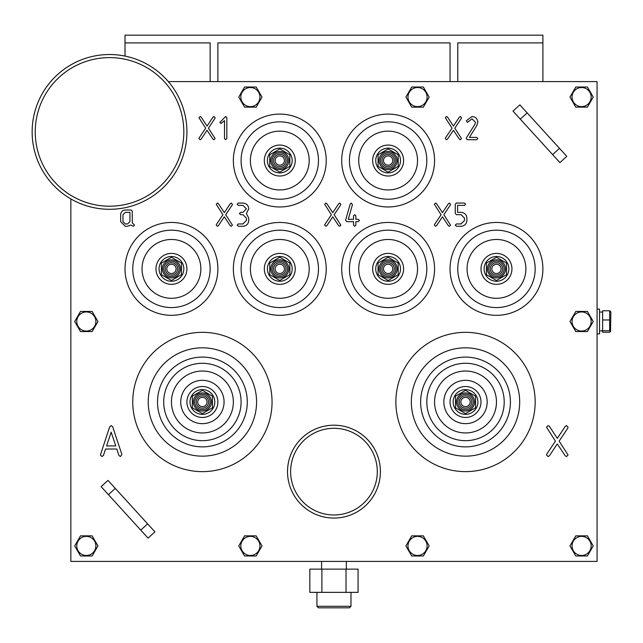 <?xml version="1.0" encoding="UTF-8"?>
<svg xmlns="http://www.w3.org/2000/svg" width="643" height="643" viewBox="0 0 643 643"><rect width="100%" height="100%" fill="white"/><g stroke="black" fill="none" stroke-linecap="round" stroke-linejoin="round"><path stroke-width="0.96" d="M496.468 273.516A4.646 4.646 0 0 0 501.114 268.878A4.646 4.646 0 0 0 496.468 264.233A4.646 4.646 0 0 0 491.831 268.878A4.646 4.646 0 0 0 496.468 273.516M496.468 262.69A6.189 6.189 0 0 1 502.665 268.878A6.189 6.189 0 0 1 496.468 275.067A6.189 6.189 0 0 1 490.279 268.878A6.189 6.189 0 0 1 496.468 262.69M496.468 253.398A15.48 15.48 0 0 1 511.949 268.878A15.48 15.48 0 0 1 496.468 284.351A15.48 15.48 0 0 1 480.996 268.878A15.48 15.48 0 0 1 496.468 253.398A15.48 15.48 0 0 0 480.996 268.878A15.48 15.48 0 0 0 496.468 284.351M496.468 230.186A38.693 38.693 0 0 1 535.169 268.878A38.693 38.693 0 0 1 496.468 307.571A38.693 38.693 0 0 1 457.776 268.878A38.693 38.693 0 0 1 496.468 230.186A38.693 38.693 0 0 0 457.776 268.878A38.693 38.693 0 0 0 496.468 307.571M496.468 222.446A46.433 46.433 0 0 1 542.901 268.878A46.433 46.433 0 0 1 496.468 315.311A46.433 46.433 0 0 1 450.044 268.878A46.433 46.433 0 0 1 496.468 222.446A46.433 46.433 0 0 0 450.044 268.878A46.433 46.433 0 0 0 496.468 315.311M171.448 273.516A4.646 4.646 0 0 0 176.094 268.878A4.646 4.646 0 0 0 171.448 264.233A4.646 4.646 0 0 0 166.802 268.878A4.646 4.646 0 0 0 171.448 273.516M171.448 262.69A6.189 6.189 0 0 1 177.637 268.878A6.189 6.189 0 0 1 171.448 275.067A6.189 6.189 0 0 1 165.259 268.878A6.189 6.189 0 0 1 171.448 262.69M171.448 253.398A15.48 15.48 0 0 1 186.92 268.878A15.48 15.48 0 0 1 171.448 284.351A15.48 15.48 0 0 1 155.968 268.878A15.48 15.48 0 0 1 171.448 253.398A15.48 15.48 0 0 0 155.968 268.878A15.48 15.48 0 0 0 171.448 284.351M171.448 230.186A38.693 38.693 0 0 1 210.14 268.878A38.693 38.693 0 0 1 171.448 307.571A38.693 38.693 0 0 1 132.755 268.878A38.693 38.693 0 0 1 171.448 230.186A38.693 38.693 0 0 0 132.755 268.878A38.693 38.693 0 0 0 171.448 307.571M171.448 222.446A46.433 46.433 0 0 1 217.881 268.878A46.433 46.433 0 0 1 171.448 315.311A46.433 46.433 0 0 1 125.015 268.878A46.433 46.433 0 0 1 171.448 222.446A46.433 46.433 0 0 0 125.015 268.878A46.433 46.433 0 0 0 171.448 315.311M388.131 273.516A4.646 4.646 0 0 0 392.777 268.878A4.646 4.646 0 0 0 388.131 264.233A4.646 4.646 0 0 0 383.485 268.878A4.646 4.646 0 0 0 388.131 273.516M388.131 262.69A6.189 6.189 0 0 1 394.32 268.878A6.189 6.189 0 0 1 388.131 275.067A6.189 6.189 0 0 1 381.942 268.878A6.189 6.189 0 0 1 388.131 262.69M388.131 230.186A38.693 38.693 0 0 1 426.823 268.878A38.693 38.693 0 0 1 388.131 307.571A38.693 38.693 0 0 0 426.823 268.878A38.693 38.693 0 0 0 388.131 230.186A38.693 38.693 0 0 0 349.438 268.878A38.693 38.693 0 0 0 388.131 307.571A38.693 38.693 0 0 1 349.438 268.878A38.693 38.693 0 0 1 388.131 230.186A38.693 38.693 0 0 0 349.438 268.878A38.693 38.693 0 0 0 388.131 307.571A38.693 38.693 0 0 1 349.438 268.878A38.693 38.693 0 0 1 388.131 230.186M388.131 222.446A46.433 46.433 0 0 1 434.564 268.878A46.433 46.433 0 0 1 388.131 315.311A46.433 46.433 0 0 0 434.564 268.878A46.433 46.433 0 0 0 388.131 222.446A46.433 46.433 0 0 0 341.698 268.878A46.433 46.433 0 0 0 388.131 315.311A46.433 46.433 0 0 1 341.698 268.878A46.433 46.433 0 0 1 388.131 222.446A46.433 46.433 0 0 0 341.698 268.878A46.433 46.433 0 0 0 388.131 315.311M388.131 253.398A15.48 15.48 0 0 1 403.611 268.878A15.48 15.48 0 0 1 388.131 284.351A15.48 15.48 0 0 1 372.651 268.878A15.48 15.48 0 0 1 388.131 253.398A15.48 15.48 0 0 0 372.651 268.878A15.48 15.48 0 0 0 388.131 284.351M279.785 273.516A4.646 4.646 0 0 0 284.431 268.878A4.646 4.646 0 0 0 279.785 264.233A4.646 4.646 0 0 0 275.148 268.878A4.646 4.646 0 0 0 279.785 273.516M279.785 262.69A6.189 6.189 0 0 1 285.982 268.878A6.189 6.189 0 0 1 279.785 275.067A6.189 6.189 0 0 1 273.596 268.878A6.189 6.189 0 0 1 279.785 262.69M279.785 230.186A38.693 38.693 0 0 1 318.478 268.878A38.693 38.693 0 0 1 279.785 307.571A38.693 38.693 0 0 0 318.478 268.878A38.693 38.693 0 0 0 279.785 230.186A38.693 38.693 0 0 0 241.093 268.878A38.693 38.693 0 0 0 279.785 307.571A38.693 38.693 0 0 1 241.093 268.878A38.693 38.693 0 0 1 279.785 230.186A38.693 38.693 0 0 0 241.093 268.878A38.693 38.693 0 0 0 279.785 307.571A38.693 38.693 0 0 1 241.093 268.878A38.693 38.693 0 0 1 279.785 230.186M279.785 222.446A46.433 46.433 0 0 1 326.218 268.878A46.433 46.433 0 0 1 279.785 315.311A46.433 46.433 0 0 0 326.218 268.878A46.433 46.433 0 0 0 279.785 222.446A46.433 46.433 0 0 0 233.353 268.878A46.433 46.433 0 0 0 279.785 315.311A46.433 46.433 0 0 1 233.353 268.878A46.433 46.433 0 0 1 279.785 222.446A46.433 46.433 0 0 0 233.353 268.878A46.433 46.433 0 0 0 279.785 315.311M279.785 253.398A15.48 15.48 0 0 1 295.266 268.878A15.48 15.48 0 0 1 279.785 284.351A15.48 15.48 0 0 1 264.313 268.878A15.48 15.48 0 0 1 279.785 253.398A15.48 15.48 0 0 1 295.266 268.878A15.48 15.48 0 0 1 279.785 284.351A15.48 15.48 0 0 1 264.313 268.878A15.48 15.48 0 0 1 279.785 253.398A15.48 15.48 0 0 0 264.313 268.878A15.48 15.48 0 0 0 279.785 284.351M109.535 206.194A74.291 74.291 0 0 0 183.826 131.903A74.291 74.291 0 0 0 109.535 57.613A74.291 74.291 0 0 0 35.244 131.903A74.291 74.291 0 0 0 109.535 206.194M186.92 131.903A77.385 77.385 0 0 1 109.535 209.288A77.385 77.385 0 0 1 32.15 131.903A77.385 77.385 0 0 1 109.535 54.518A77.385 77.385 0 0 1 186.92 131.903M388.131 165.179A4.646 4.646 0 0 0 392.777 160.533A4.646 4.646 0 0 0 388.131 155.895A4.646 4.646 0 0 0 383.485 160.533A4.646 4.646 0 0 0 388.131 165.179M388.131 154.344A6.189 6.189 0 0 1 394.32 160.533A6.189 6.189 0 0 1 388.131 166.73A6.189 6.189 0 0 1 381.942 160.533A6.189 6.189 0 0 1 388.131 154.344M388.131 121.84A38.693 38.693 0 0 1 426.823 160.533A38.693 38.693 0 0 1 388.131 199.226A38.693 38.693 0 0 0 426.823 160.533A38.693 38.693 0 0 0 388.131 121.84A38.693 38.693 0 0 0 349.438 160.533A38.693 38.693 0 0 0 388.131 199.226A38.693 38.693 0 0 1 349.438 160.533A38.693 38.693 0 0 1 388.131 121.84A38.693 38.693 0 0 0 349.438 160.533A38.693 38.693 0 0 0 388.131 199.226A38.693 38.693 0 0 1 349.438 160.533A38.693 38.693 0 0 1 388.131 121.84M388.131 114.1A46.433 46.433 0 0 1 434.564 160.533A46.433 46.433 0 0 1 388.131 206.966A46.433 46.433 0 0 1 341.698 160.533A46.433 46.433 0 0 1 388.131 114.1A46.433 46.433 0 0 0 341.698 160.533A46.433 46.433 0 0 0 388.131 206.966M388.131 145.061A15.48 15.48 0 0 1 403.611 160.533A15.48 15.48 0 0 1 388.131 176.013A15.48 15.48 0 0 1 372.651 160.533A15.48 15.48 0 0 1 388.131 145.061A15.48 15.48 0 0 0 372.651 160.533A15.48 15.48 0 0 0 388.131 176.013M279.785 165.179A4.646 4.646 0 0 0 284.431 160.533A4.646 4.646 0 0 0 279.785 155.895A4.646 4.646 0 0 0 275.148 160.533A4.646 4.646 0 0 0 279.785 165.179M279.785 154.344A6.189 6.189 0 0 1 285.982 160.533A6.189 6.189 0 0 1 279.785 166.73A6.189 6.189 0 0 1 273.596 160.533A6.189 6.189 0 0 1 279.785 154.344M279.785 121.84A38.693 38.693 0 0 1 318.478 160.533A38.693 38.693 0 0 1 279.785 199.226A38.693 38.693 0 0 0 318.478 160.533A38.693 38.693 0 0 0 279.785 121.84A38.693 38.693 0 0 0 241.093 160.533A38.693 38.693 0 0 0 279.785 199.226A38.693 38.693 0 0 1 241.093 160.533A38.693 38.693 0 0 1 279.785 121.84A38.693 38.693 0 0 0 241.093 160.533A38.693 38.693 0 0 0 279.785 199.226A38.693 38.693 0 0 1 241.093 160.533A38.693 38.693 0 0 1 279.785 121.84M279.785 114.1A46.433 46.433 0 0 1 326.218 160.533A46.433 46.433 0 0 1 279.785 206.966A46.433 46.433 0 0 1 233.353 160.533A46.433 46.433 0 0 1 279.785 114.1A46.433 46.433 0 0 0 233.353 160.533A46.433 46.433 0 0 0 279.785 206.966M279.785 145.061A15.48 15.48 0 0 1 295.266 160.533A15.48 15.48 0 0 1 279.785 176.013A15.48 15.48 0 0 1 264.313 160.533A15.48 15.48 0 0 1 279.785 145.061A15.48 15.48 0 0 1 295.266 160.533A15.48 15.48 0 0 1 279.785 176.013A15.48 15.48 0 0 1 264.313 160.533A15.48 15.48 0 0 1 279.785 145.061A15.48 15.48 0 0 0 264.313 160.533A15.48 15.48 0 0 0 279.785 176.013M333.958 514.971A43.338 43.338 0 0 0 377.296 471.632A43.338 43.338 0 0 0 333.958 428.294A43.338 43.338 0 0 0 290.62 471.632A43.338 43.338 0 0 0 333.958 514.971M333.958 425.2A46.433 46.433 0 0 1 380.391 471.632A46.433 46.433 0 0 1 333.958 518.065A46.433 46.433 0 0 1 287.525 471.632A46.433 46.433 0 0 1 333.958 425.2M465.516 406.625A4.646 4.646 0 0 0 470.162 401.979A4.646 4.646 0 0 0 465.516 397.342A4.646 4.646 0 0 0 460.87 401.979A4.646 4.646 0 0 0 465.516 406.625M465.516 395.791A6.189 6.189 0 0 1 471.705 401.979A6.189 6.189 0 0 1 465.516 408.176A6.189 6.189 0 0 1 459.327 401.979A6.189 6.189 0 0 1 465.516 395.791M465.516 371.027A30.952 30.952 0 0 0 434.564 401.979A30.952 30.952 0 0 0 465.516 432.94A30.952 30.952 0 0 0 496.468 401.979A30.952 30.952 0 0 0 465.516 371.027A30.952 30.952 0 0 1 496.468 401.979A30.952 30.952 0 0 1 465.516 432.94A30.952 30.952 0 0 1 434.564 401.979A30.952 30.952 0 0 1 465.516 371.027A30.952 30.952 0 0 0 434.564 401.979A30.952 30.952 0 0 0 465.516 432.94M465.516 363.287A38.693 38.693 0 0 1 504.208 401.979A38.693 38.693 0 0 1 465.516 440.672A38.693 38.693 0 0 1 426.823 401.979A38.693 38.693 0 0 1 465.516 363.287A38.693 38.693 0 0 0 426.823 401.979A38.693 38.693 0 0 0 465.516 440.672M465.516 347.815A54.173 54.173 0 0 1 519.689 401.979A54.173 54.173 0 0 1 465.516 456.152A54.173 54.173 0 0 0 519.689 401.979A54.173 54.173 0 0 0 465.516 347.815A54.173 54.173 0 0 1 519.689 401.979A54.173 54.173 0 0 1 465.516 456.152A54.173 54.173 0 0 0 519.689 401.979A54.173 54.173 0 0 0 465.516 347.815A54.173 54.173 0 0 0 411.343 401.979A54.173 54.173 0 0 0 465.516 456.152A54.173 54.173 0 0 1 411.343 401.979A54.173 54.173 0 0 1 465.516 347.815A54.173 54.173 0 0 0 411.343 401.979A54.173 54.173 0 0 0 465.516 456.152A54.173 54.173 0 0 1 411.343 401.979A54.173 54.173 0 0 1 465.516 347.815A54.173 54.173 0 0 0 411.343 401.979A54.173 54.173 0 0 0 465.516 456.152A54.173 54.173 0 0 1 411.343 401.979A54.173 54.173 0 0 1 465.516 347.815A54.173 54.173 0 0 0 411.343 401.979A54.173 54.173 0 0 0 465.516 456.152M465.516 417.46A15.48 15.48 0 0 0 480.996 401.979A15.48 15.48 0 0 0 465.516 386.507A15.48 15.48 0 0 0 450.044 401.979A15.48 15.48 0 0 0 465.516 417.46M465.516 471.632A69.645 69.645 0 0 0 535.169 401.979A69.645 69.645 0 0 0 465.516 332.335A69.645 69.645 0 0 0 395.871 401.979A69.645 69.645 0 0 0 465.516 471.632M202.4 406.625A4.646 4.646 0 0 0 207.046 401.979A4.646 4.646 0 0 0 202.4 397.342A4.646 4.646 0 0 0 197.755 401.979A4.646 4.646 0 0 0 202.4 406.625M202.4 395.791A6.189 6.189 0 0 1 208.589 401.979A6.189 6.189 0 0 1 202.4 408.176A6.189 6.189 0 0 1 196.211 401.979A6.189 6.189 0 0 1 202.4 395.791M202.4 432.94A30.952 30.952 0 0 1 171.448 401.979A30.952 30.952 0 0 1 202.4 371.027A30.952 30.952 0 0 1 233.353 401.979A30.952 30.952 0 0 1 202.4 432.94A30.952 30.952 0 0 1 171.448 401.979A30.952 30.952 0 0 1 202.4 371.027A30.952 30.952 0 0 1 233.353 401.979A30.952 30.952 0 0 1 202.4 432.94A30.952 30.952 0 0 1 171.448 401.979A30.952 30.952 0 0 1 202.4 371.027M202.4 363.287A38.693 38.693 0 0 1 241.093 401.979A38.693 38.693 0 0 1 202.4 440.672A38.693 38.693 0 0 1 163.708 401.979A38.693 38.693 0 0 1 202.4 363.287A38.693 38.693 0 0 0 163.708 401.979A38.693 38.693 0 0 0 202.4 440.672M202.4 347.815A54.173 54.173 0 0 1 256.573 401.979A54.173 54.173 0 0 1 202.4 456.152A54.173 54.173 0 0 0 256.573 401.979A54.173 54.173 0 0 0 202.4 347.815A54.173 54.173 0 0 1 256.573 401.979A54.173 54.173 0 0 1 202.4 456.152A54.173 54.173 0 0 1 148.228 401.979A54.173 54.173 0 0 1 202.4 347.815A54.173 54.173 0 0 1 256.573 401.979A54.173 54.173 0 0 1 202.4 456.152A54.173 54.173 0 0 1 148.228 401.979A54.173 54.173 0 0 1 202.4 347.815A54.173 54.173 0 0 0 148.228 401.979A54.173 54.173 0 0 0 202.4 456.152A54.173 54.173 0 0 1 148.228 401.979A54.173 54.173 0 0 1 202.4 347.815A54.173 54.173 0 0 0 148.228 401.979A54.173 54.173 0 0 0 202.4 456.152A54.173 54.173 0 0 1 148.228 401.979A54.173 54.173 0 0 1 202.4 347.815M202.4 386.507A15.48 15.48 0 0 1 217.881 401.979A15.48 15.48 0 0 1 202.4 417.46A15.48 15.48 0 0 1 186.92 401.979A15.48 15.48 0 0 1 202.4 386.507M202.4 332.335A69.645 69.645 0 0 1 272.053 401.979A69.645 69.645 0 0 1 202.4 471.632A69.645 69.645 0 0 1 132.755 401.979A69.645 69.645 0 0 1 202.4 332.335M350.982 606.285L349.438 607.828L318.478 607.828L316.935 606.285L350.982 606.285L350.982 592.356M316.935 606.285L316.935 592.356M346.344 569.135L346.344 561.403M321.58 569.135L321.58 561.403M148.059 538.119L154.923 531.865L115.298 488.407L108.434 494.66L148.059 538.119M115.298 488.407L108 480.401L101.136 486.655L108.434 494.66M70.843 198.92L70.843 561.403L597.074 561.403L597.074 81.597L168.345 81.597M559.924 162.599L566.78 156.345L527.156 112.887L520.3 119.14L559.924 162.599M527.156 112.887L519.857 104.881L512.993 111.135L520.3 119.14M542.901 81.597L542.901 35.172L125.015 35.172L125.015 42.904L210.14 42.904L210.14 81.597M457.776 81.597L457.776 42.904L542.901 42.904M125.015 56.078L125.015 42.904M559.482 148.34L552.618 154.593M140.761 530.113L147.625 523.86M217.881 81.597L217.881 42.904L450.044 42.904L450.044 81.597M346.022 569.135L358.087 569.135L358.087 592.356L346.022 592.356L346.022 569.135L309.83 569.135L309.83 592.356L321.894 592.356L321.894 569.135M346.022 592.356L321.894 592.356M121.881 454.497L120.41 456.53L118.947 455.477L116.777 449.015L105.565 449.015L103.41 455.477L101.94 456.53L100.404 454.987L109.632 426.984L111.175 425.578L112.686 426.767L121.881 454.497M111.167 432.168L106.593 445.912L115.756 445.912L111.167 432.168M567.801 428.15L559.145 441.138L568.058 454.987L566.523 456.53L565.245 455.855L557.288 443.927L549.339 455.855L548.061 456.53L546.518 454.987L546.775 454.127L555.431 441.138L546.518 427.225L548.061 425.578L549.339 426.261L557.288 438.365L565.245 426.422L566.523 425.578L568.058 427.225L567.801 428.15M214.939 118.433L208.445 128.174L215.124 138.558L213.974 139.716L213.01 139.201L207.046 130.264L201.082 139.201L200.126 139.716L198.968 138.558L199.161 137.907L205.656 128.174L198.968 117.733L200.126 116.496L201.082 117.01L207.046 126.092L213.01 117.139L213.974 116.496L215.124 117.733L214.939 118.433M224.503 138.558L224.503 120.562L221.031 123.552L219.866 122.395L225.653 116.496L226.826 117.661L226.826 138.55L225.669 139.716L224.503 138.558M461.296 118.433L454.802 128.174L461.489 138.558L460.332 139.716L459.375 139.201L453.411 130.264L447.448 139.201L446.491 139.716L445.334 138.558L445.527 137.907L452.021 128.174L445.334 117.733L446.491 116.496L447.448 117.01L453.411 126.092L459.375 117.139L460.332 116.496L461.489 117.733L461.296 118.433M466.328 120.739L472.034 116.496C475.571 116.825 477.508 118.762 477.837 122.299L476.72 125.642L469.446 137.393L476.672 137.393L477.837 138.55L476.672 139.716L467.389 139.716L466.223 138.55L466.4 137.875L474.864 124.3L475.515 122.355L472.034 118.818L467.389 122.403L466.328 120.739M132.257 222.791L134.5 225.114L133.342 226.272L130.706 225.05L127.579 226.272L125.264 226.272L120.651 221.634L120.651 214.666C120.9 211.82 122.443 210.277 125.297 210.02L131.1 210.02L132.257 211.185L132.257 222.791M129.934 221.634L129.934 212.343L125.297 212.343L122.974 214.666L122.974 221.634L125.297 223.957L127.611 223.957L129.934 221.634M232.211 204.988L225.717 214.738L232.404 225.122L231.247 226.272L230.29 225.765L224.319 216.82L218.355 225.765L217.398 226.272L216.241 225.122L216.434 224.471L222.928 214.738L216.241 204.297L217.398 203.059L218.355 203.574L224.319 212.648L230.29 203.694L231.247 203.059L232.404 204.297L232.211 204.988M246.422 218.146L242.941 214.666L240.619 214.666L239.461 213.508L240.619 212.343L242.941 212.343L246.422 208.862L242.941 205.382L238.296 205.382L237.138 204.217L238.296 203.059L242.941 203.059C246.478 203.397 248.415 205.326 248.745 208.862L246.373 213.508L248.745 218.146L248.745 220.469C248.415 224.005 246.478 225.942 242.941 226.272L238.296 226.272L237.138 225.114L238.296 223.957L242.941 223.957L246.422 220.469L246.422 218.146M340.637 204.988L334.151 214.738L340.83 225.122L339.673 226.272L338.716 225.765L332.752 216.82L326.789 225.765L325.832 226.272L324.675 225.122L324.868 224.471L331.362 214.738L324.675 204.297L325.832 203.059L326.789 203.574L332.752 212.648L338.716 203.694L339.673 203.059L340.83 204.297L340.637 204.988M346.706 221.634L345.596 220.163L350.218 204.024L351.335 203.059L352.444 204.675L348.265 219.311L353.529 219.311L353.529 215.831L354.687 214.666L355.852 215.831L355.852 219.311L358.231 219.311L359.421 220.469L358.231 221.634L355.852 221.634L355.852 225.114L354.687 226.272L353.529 225.114L353.529 221.634L346.706 221.634M450.349 204.988L443.855 214.738L450.542 225.122L449.385 226.272L448.428 225.765L442.464 216.82L436.501 225.765L435.544 226.272L434.387 225.122L434.58 224.471L441.074 214.738L434.387 204.297L435.544 203.059L436.501 203.574L442.464 212.648L448.428 203.694L449.385 203.059L450.542 204.297L450.349 204.988M456.434 214.666L455.276 213.508L455.276 204.217L456.442 203.059L464.567 203.059L465.564 204.217L464.567 205.382L457.599 205.382L457.599 212.343L461.087 212.343C464.616 212.68 466.553 214.617 466.89 218.146L466.89 220.469C466.553 224.005 464.624 225.942 461.087 226.272L456.442 226.272L455.276 225.114L456.434 223.957L461.055 223.957L464.511 220.469L464.511 218.146L461.055 214.666L456.434 214.666M76.766 545.923A9.557 9.557 0 0 0 86.323 555.48A9.557 9.557 0 0 0 95.879 545.923A9.557 9.557 0 0 0 86.323 536.366A9.557 9.557 0 0 0 76.766 545.923M80.512 555.986L74.701 545.923L80.512 535.86L92.126 535.86L97.937 545.923L92.126 555.986L80.512 555.986M76.766 321.5A9.557 9.557 0 0 0 86.323 331.057A9.557 9.557 0 0 0 95.879 321.5A9.557 9.557 0 0 0 86.323 311.943A9.557 9.557 0 0 0 76.766 321.5M80.512 331.563L74.701 321.5L80.512 311.437L92.126 311.437L97.937 321.5L92.126 331.563L80.512 331.563M240.828 545.923A9.557 9.557 0 0 0 250.384 555.48A9.557 9.557 0 0 0 259.941 545.923A9.557 9.557 0 0 0 250.384 536.366A9.557 9.557 0 0 0 240.828 545.923M244.573 555.986L238.762 545.923L244.573 535.86L256.187 535.86L261.998 545.923L256.187 555.986L244.573 555.986M407.983 545.923A9.557 9.557 0 0 0 417.54 555.48A9.557 9.557 0 0 0 427.097 545.923A9.557 9.557 0 0 0 417.54 536.366A9.557 9.557 0 0 0 407.983 545.923M411.729 555.986L405.918 545.923L411.729 535.86L423.343 535.86L429.154 545.923L423.343 555.986L411.729 555.986M572.037 545.923A9.557 9.557 0 0 0 581.602 555.48A9.557 9.557 0 0 0 591.158 545.923A9.557 9.557 0 0 0 581.602 536.366A9.557 9.557 0 0 0 572.037 545.923M575.79 555.986L569.979 545.923L575.79 535.86L587.405 535.86L593.216 545.923L587.405 555.986L575.79 555.986M572.037 321.5A9.557 9.557 0 0 0 581.602 331.057A9.557 9.557 0 0 0 591.158 321.5A9.557 9.557 0 0 0 581.602 311.943A9.557 9.557 0 0 0 572.037 321.5M575.79 331.563L569.979 321.5L575.79 311.437L587.405 311.437L593.216 321.5L587.405 331.563L575.79 331.563M240.828 97.077A9.557 9.557 0 0 0 250.384 106.634A9.557 9.557 0 0 0 259.941 97.077A9.557 9.557 0 0 0 250.384 87.52A9.557 9.557 0 0 0 240.828 97.077M244.573 107.14L238.762 97.077L244.573 87.014L256.187 87.014L261.998 97.077L256.187 107.14L244.573 107.14M407.983 97.077A9.557 9.557 0 0 0 417.54 106.634A9.557 9.557 0 0 0 427.097 97.077A9.557 9.557 0 0 0 417.54 87.52A9.557 9.557 0 0 0 407.983 97.077M411.729 107.14L405.918 97.077L411.729 87.014L423.343 87.014L429.154 97.077L423.343 107.14L411.729 107.14M572.037 97.077A9.557 9.557 0 0 0 581.602 106.634A9.557 9.557 0 0 0 591.158 97.077A9.557 9.557 0 0 0 581.602 87.52A9.557 9.557 0 0 0 572.037 97.077M575.79 107.14L569.979 97.077L575.79 87.014L587.405 87.014L593.216 97.077L587.405 107.14L575.79 107.14M214.786 401.979A12.386 12.386 0 0 0 202.4 389.602A12.386 12.386 0 0 0 190.023 401.979A12.386 12.386 0 0 0 202.4 414.365A12.386 12.386 0 0 0 214.786 401.979M400.509 160.533A12.386 12.386 0 0 0 388.131 148.155A12.386 12.386 0 0 0 375.745 160.533A12.386 12.386 0 0 0 388.131 172.919A12.386 12.386 0 0 0 400.509 160.533M477.902 401.979A12.386 12.386 0 0 0 465.516 389.602A12.386 12.386 0 0 0 453.138 401.979A12.386 12.386 0 0 0 465.516 414.365A12.386 12.386 0 0 0 477.902 401.979M292.171 160.533A12.386 12.386 0 0 0 279.785 148.155A12.386 12.386 0 0 0 267.408 160.533A12.386 12.386 0 0 0 279.785 172.919A12.386 12.386 0 0 0 292.171 160.533M210.108 401.979A7.708 7.708 0 0 1 202.4 409.687A7.708 7.708 0 0 1 194.692 401.979A7.708 7.708 0 0 1 202.4 394.272A7.708 7.708 0 0 1 210.108 401.979M193.35 401.979A9.058 9.058 0 0 1 202.4 392.929A9.058 9.058 0 0 1 211.459 401.979A9.058 9.058 0 0 1 202.4 411.038A9.058 9.058 0 0 1 193.35 401.979M212.463 396.176L212.463 407.791L202.4 413.602L192.337 407.791L192.337 396.176L202.4 390.365L212.463 396.176M473.224 401.979A7.708 7.708 0 0 1 465.516 409.687A7.708 7.708 0 0 1 457.808 401.979A7.708 7.708 0 0 1 465.516 394.272A7.708 7.708 0 0 1 473.224 401.979M456.466 401.979A9.058 9.058 0 0 1 465.516 392.929A9.058 9.058 0 0 1 474.574 401.979A9.058 9.058 0 0 1 465.516 411.038A9.058 9.058 0 0 1 456.466 401.979M475.579 396.176L475.579 407.791L465.516 413.602L455.453 407.791L455.453 396.176L465.516 390.365L475.579 396.176M395.839 160.533A7.708 7.708 0 0 1 388.131 168.241A7.708 7.708 0 0 1 380.423 160.533A7.708 7.708 0 0 1 388.131 152.825A7.708 7.708 0 0 1 395.839 160.533M379.073 160.533A9.058 9.058 0 0 1 388.131 151.483A9.058 9.058 0 0 1 397.181 160.533A9.058 9.058 0 0 1 388.131 169.591A9.058 9.058 0 0 1 379.073 160.533M398.194 154.73L398.194 166.344L388.131 172.155L378.068 166.344L378.068 154.73L388.131 148.919L398.194 154.73M287.493 160.533A7.708 7.708 0 0 1 279.785 168.241A7.708 7.708 0 0 1 272.077 160.533A7.708 7.708 0 0 1 279.785 152.825A7.708 7.708 0 0 1 287.493 160.533M270.735 160.533A9.058 9.058 0 0 1 279.785 151.483A9.058 9.058 0 0 1 288.844 160.533A9.058 9.058 0 0 1 279.785 169.591A9.058 9.058 0 0 1 270.735 160.533M289.848 154.73L289.848 166.344L279.785 172.155L269.73 166.344L269.73 154.73L279.785 148.919L289.848 154.73M597.074 309.114L599.549 309.114L599.549 333.886L597.074 333.886M602.644 330.92L601.101 330.872M599.549 330.92L602.644 330.783M610.85 312.667L610.512 331.651L609.66 330.711L609.66 310.762L610.512 311.349L610.85 312.667M609.66 330.711L602.644 330.711L602.644 332.238L609.66 332.238L610.512 331.651M602.644 330.711L602.644 310.762L609.66 310.762M609.66 319.973L602.644 319.973M508.854 268.878A12.386 12.386 0 0 0 496.468 256.493A12.386 12.386 0 0 0 484.091 268.878A12.386 12.386 0 0 0 496.468 281.256A12.386 12.386 0 0 0 508.854 268.878M400.509 268.878A12.386 12.386 0 0 0 388.131 256.493A12.386 12.386 0 0 0 375.745 268.878A12.386 12.386 0 0 0 388.131 281.256A12.386 12.386 0 0 0 400.509 268.878M292.171 268.878A12.386 12.386 0 0 0 279.785 256.493A12.386 12.386 0 0 0 267.408 268.878A12.386 12.386 0 0 0 279.785 281.256A12.386 12.386 0 0 0 292.171 268.878M183.826 268.878A12.386 12.386 0 0 0 171.448 256.493A12.386 12.386 0 0 0 159.062 268.878A12.386 12.386 0 0 0 171.448 281.256A12.386 12.386 0 0 0 183.826 268.878M504.184 268.878A7.708 7.708 0 0 1 496.468 276.586A7.708 7.708 0 0 1 488.76 268.878A7.708 7.708 0 0 1 496.468 261.171A7.708 7.708 0 0 1 504.184 268.878M487.418 268.878A9.058 9.058 0 0 1 496.468 259.82A9.058 9.058 0 0 1 505.527 268.878A9.058 9.058 0 0 1 496.468 277.929A9.058 9.058 0 0 1 487.418 268.878M506.531 263.067L506.531 274.682L496.468 280.493L486.413 274.682L486.413 263.067L496.468 257.256L506.531 263.067M395.839 268.878A7.708 7.708 0 0 1 388.131 276.586A7.708 7.708 0 0 1 380.423 268.878A7.708 7.708 0 0 1 388.131 261.171A7.708 7.708 0 0 1 395.839 268.878M379.073 268.878A9.058 9.058 0 0 1 388.131 259.82A9.058 9.058 0 0 1 397.181 268.878A9.058 9.058 0 0 1 388.131 277.929A9.058 9.058 0 0 1 379.073 268.878M398.194 263.067L398.194 274.682L388.131 280.493L378.068 274.682L378.068 263.067L388.131 257.256L398.194 263.067M287.493 268.878A7.708 7.708 0 0 1 279.785 276.586A7.708 7.708 0 0 1 272.077 268.878A7.708 7.708 0 0 1 279.785 261.171A7.708 7.708 0 0 1 287.493 268.878M270.735 268.878A9.058 9.058 0 0 1 279.785 259.82A9.058 9.058 0 0 1 288.844 268.878A9.058 9.058 0 0 1 279.785 277.929A9.058 9.058 0 0 1 270.735 268.878M289.848 263.067L289.848 274.682L279.785 280.493L269.73 274.682L269.73 263.067L279.785 257.256L289.848 263.067M179.156 268.878A7.708 7.708 0 0 1 171.448 276.586A7.708 7.708 0 0 1 163.74 268.878A7.708 7.708 0 0 1 171.448 261.171A7.708 7.708 0 0 1 179.156 268.878M162.39 268.878A9.058 9.058 0 0 1 171.448 259.82A9.058 9.058 0 0 1 180.498 268.878A9.058 9.058 0 0 1 171.448 277.929A9.058 9.058 0 0 1 162.39 268.878M181.511 263.067L181.511 274.682L171.448 280.493L161.385 274.682L161.385 263.067L171.448 257.256L181.511 263.067M496.468 298.288A29.409 29.409 0 0 0 525.878 268.878A29.409 29.409 0 0 0 496.468 239.469A29.409 29.409 0 0 0 467.067 268.878A29.409 29.409 0 0 0 496.468 298.288M171.448 298.288A29.409 29.409 0 0 0 200.857 268.878A29.409 29.409 0 0 0 171.448 239.469A29.409 29.409 0 0 0 142.039 268.878A29.409 29.409 0 0 0 171.448 298.288M388.131 298.288A29.409 29.409 0 0 0 417.54 268.878A29.409 29.409 0 0 0 388.131 239.469A29.409 29.409 0 0 0 358.722 268.878A29.409 29.409 0 0 0 388.131 298.288M279.785 298.288A29.409 29.409 0 0 0 309.195 268.878A29.409 29.409 0 0 0 279.785 239.469A29.409 29.409 0 0 0 250.384 268.878A29.409 29.409 0 0 0 279.785 298.288M388.131 189.942A29.409 29.409 0 0 0 417.54 160.533A29.409 29.409 0 0 0 388.131 131.132A29.409 29.409 0 0 0 358.722 160.533A29.409 29.409 0 0 0 388.131 189.942M279.785 189.942A29.409 29.409 0 0 0 309.195 160.533A29.409 29.409 0 0 0 279.785 131.132A29.409 29.409 0 0 0 250.384 160.533A29.409 29.409 0 0 0 279.785 189.942M465.516 423.649A21.669 21.669 0 0 0 487.185 401.979A21.669 21.669 0 0 0 465.516 380.31A21.669 21.669 0 0 0 443.847 401.979A21.669 21.669 0 0 0 465.516 423.649M465.516 446.869A44.881 44.881 0 0 0 510.405 401.979A44.881 44.881 0 0 0 465.516 357.098A44.881 44.881 0 0 0 420.635 401.979A44.881 44.881 0 0 0 465.516 446.869M202.4 423.649A21.669 21.669 0 0 0 224.069 401.979A21.669 21.669 0 0 0 202.4 380.31A21.669 21.669 0 0 0 180.731 401.979A21.669 21.669 0 0 0 202.4 423.649M202.4 446.869A44.881 44.881 0 0 0 247.29 401.979A44.881 44.881 0 0 0 202.4 357.098A44.881 44.881 0 0 0 157.519 401.979A44.881 44.881 0 0 0 202.4 446.869M602.644 312.056L599.549 312.056"/></g></svg>
